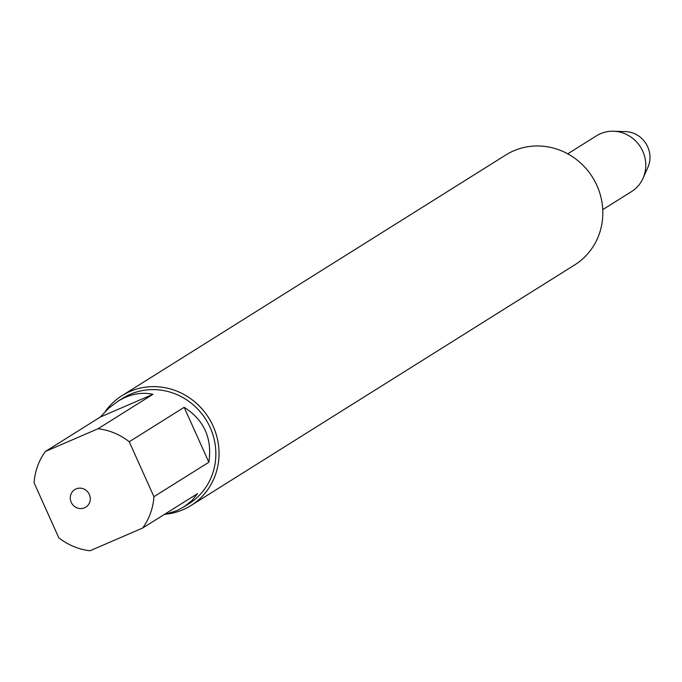 <?xml version="1.0" encoding="UTF-8"?>
<svg xmlns="http://www.w3.org/2000/svg" width="682" height="682" viewBox="0 0 682 682"><rect width="100%" height="100%" fill="white"/><g stroke="black" fill="none" stroke-linecap="round" stroke-linejoin="round"><path stroke-width="1.02" d="M105.267 411.502A64.867 61.619 57.9 0 1 122.035 395.637A64.867 61.619 57.9 0 1 129.93 391.485A64.867 61.619 57.9 0 1 211.053 421.911A64.867 61.619 57.9 0 1 190.951 505.541A64.867 61.619 57.9 0 1 166.425 514.143M190.951 505.541L574.73 264.889A64.867 61.619 -122.1 0 0 594.832 181.259A64.867 61.619 -122.1 0 0 513.716 150.824A64.867 61.619 -122.1 0 0 505.814 154.976L122.035 395.637M84.534 507.826A10.375 9.855 -122.1 0 0 87.995 492.216A10.375 9.855 -122.1 0 0 72.181 491.995A10.375 9.855 -122.1 0 0 72.573 504.527A10.375 9.855 -122.1 0 0 84.534 507.826M208.854 462.243C212.341 438.338 204.114 420.027 184.166 407.307L208.854 462.243L153.927 496.684L129.239 441.748A62.267 59.155 -122.1 0 0 98.02 428.748L45.387 451.484A62.267 59.155 -122.1 0 0 34.1 482.839L58.788 537.774A62.267 59.155 -122.1 0 0 90.007 550.775L142.649 528.038A62.267 59.155 -122.1 0 0 153.927 496.684M184.166 407.307L129.239 441.748M152.947 394.307C141.276 391.792 129.537 394.153 117.747 401.383L108.609 408.305L100.305 417.043L152.947 394.307L98.02 428.748M100.305 417.043L45.387 451.484M163.893 514.722L176.502 510.767L183.91 506.897L191.668 500.835L197.575 493.598L142.649 528.038M117.747 401.383L122.726 398.262A62.267 59.155 57.9 0 1 130.305 394.281A62.267 59.155 57.9 0 1 208.18 423.488A62.267 59.155 57.9 0 1 188.888 503.776L183.91 506.897M567.739 153.825L596.511 135.786A32.941 31.295 57.9 0 1 613.519 131.225A32.941 31.295 57.9 0 1 643.032 178.275A32.941 31.295 57.9 0 1 631.515 191.608L602.743 209.647M643.032 178.275L647.9 167.346A25.029 23.776 -122.1 0 0 625.488 131.6L613.519 131.225"/></g></svg>
